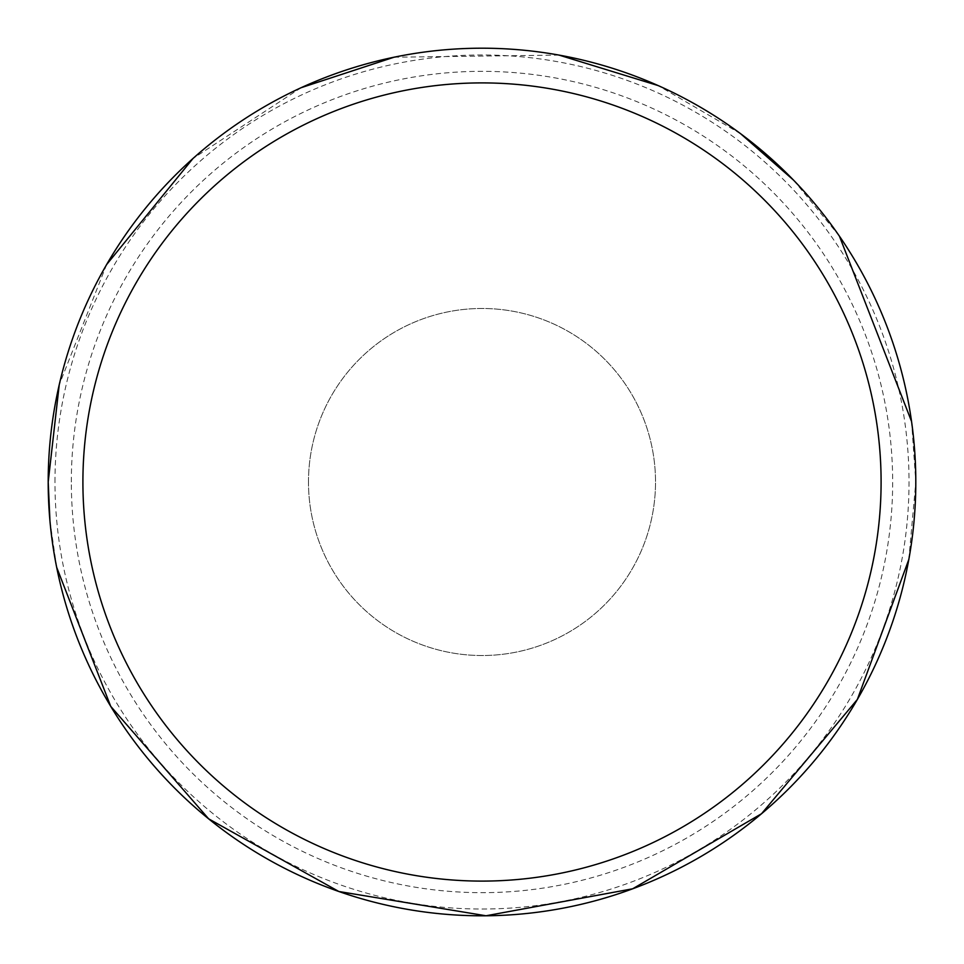 <?xml version="1.0" encoding="UTF-8"?>
<svg xmlns="http://www.w3.org/2000/svg" width="964" height="964" viewBox="0 0 964 964"><rect width="100%" height="100%" fill="white"/><g stroke="black" fill="none" stroke-linecap="round" stroke-linejoin="round"><path stroke-width="0.72" stroke-dasharray="4.82 3.62" d="M308.48 482A173.52 173.52 0 0 1 482 308.48A173.52 173.52 0 0 1 655.52 482A173.52 173.52 0 0 1 482 655.52A173.52 173.52 0 0 1 308.48 482A173.52 173.52 0 0 1 482 308.48A173.52 173.52 0 0 1 655.52 482A173.52 173.52 0 0 1 482 655.52A173.52 173.52 0 0 1 308.48 482M908.823 559.457L915.8 482A433.8 433.8 0 0 0 482 48.2A433.8 433.8 0 0 0 48.2 482A433.8 433.8 0 0 0 482 915.8A433.8 433.8 0 0 0 915.8 482L911.558 421.497M54.972 482A427.028 427.028 0 0 1 482 54.972A427.028 427.028 0 0 1 909.028 482A427.028 427.028 0 0 1 482 909.028A427.028 427.028 0 0 1 54.972 482M71.336 482A410.664 410.664 0 0 1 482 71.336A410.664 410.664 0 0 1 892.664 482A410.664 410.664 0 0 1 482 892.664A410.664 410.664 0 0 1 71.336 482M839.415 236.156L793.529 180.111M740.738 133.815L658.195 85.591M559.096 55.105L394.035 57.213M301.166 87.688L192.957 158.53M106.63 264.558L59.214 384.889M56.671 567.326L49.947 520.885"/><path stroke-width="1.45" d="M881.096 482A399.096 399.096 0 0 0 482 82.904A399.096 399.096 0 0 0 82.904 482A399.096 399.096 0 0 0 482 881.096A399.096 399.096 0 0 0 881.096 482M49.947 520.885L48.2 482A433.8 433.8 0 0 1 482 48.2A433.8 433.8 0 0 1 915.8 482A433.8 433.8 0 0 1 482 915.8A433.8 433.8 0 0 1 48.2 482L59.214 384.889M911.558 421.497L839.415 236.156M793.529 180.111L740.738 133.815M658.195 85.591L559.096 55.105M394.035 57.213L301.166 87.688M192.957 158.53L106.63 264.558M908.823 559.457L857.37 699.442L761.548 813.724L632.673 888.796L486.001 915.776L338.858 891.507L208.634 818.822L110.715 706.335L56.671 567.326"/></g></svg>
